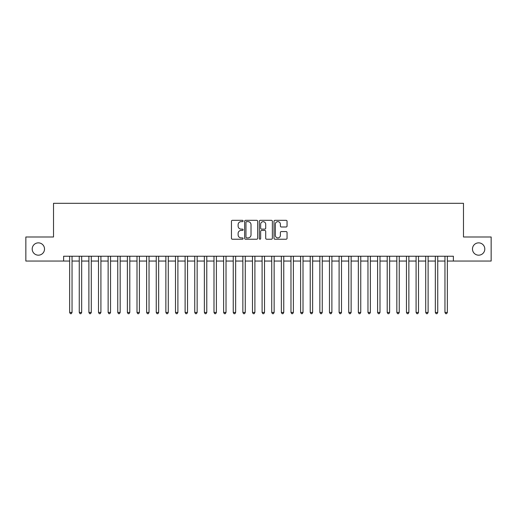 <?xml version="1.0" encoding="UTF-8"?>
<svg xmlns="http://www.w3.org/2000/svg" width="517" height="517" viewBox="0 0 517 517"><rect width="100%" height="100%" fill="white"/><g stroke="black" fill="none" stroke-linecap="round" stroke-linejoin="round"><path stroke-width="0.78" d="M243.1 220.992A0.659 0.659 0 0 0 242.441 220.326L232.404 220.326A0.944 0.944 0 0 0 231.461 221.27L231.461 238.272A0.944 0.944 0 0 0 232.404 239.222L242.441 239.222A0.659 0.659 0 0 0 243.1 238.557A0.659 0.659 0 0 0 242.441 237.898L241.142 237.898A3.024 3.024 0 0 1 238.117 234.873L238.117 233.458A3.024 3.024 0 0 1 241.142 230.433L242.441 230.433A0.659 0.659 0 0 0 243.1 229.774A0.659 0.659 0 0 0 242.441 229.115L241.142 229.115A3.024 3.024 0 0 1 238.117 226.091L238.117 224.675A3.024 3.024 0 0 1 241.142 221.651L242.441 221.651A0.659 0.659 0 0 0 243.1 220.992M472.48 249.02A6.159 6.159 0 0 0 478.639 255.178A6.159 6.159 0 0 0 484.797 249.02A6.159 6.159 0 0 0 478.639 242.861A6.159 6.159 0 0 0 472.48 249.02M32.203 249.02A6.159 6.159 0 0 0 38.361 255.178A6.159 6.159 0 0 0 44.52 249.02A6.159 6.159 0 0 0 38.361 242.861A6.159 6.159 0 0 0 32.203 249.02M286.108 226.989A0.944 0.944 0 0 0 287.051 226.045L287.051 221.27A0.944 0.944 0 0 0 286.108 220.326L274.96 220.326A0.944 0.944 0 0 0 274.016 221.27L274.016 238.272A0.944 0.944 0 0 0 274.96 239.222L286.108 239.222A0.944 0.944 0 0 0 287.051 238.272L287.051 232.514A0.944 0.944 0 0 0 286.108 231.571L281.338 231.571A0.944 0.944 0 0 0 280.388 232.514L280.388 235.371A2.527 2.527 0 0 1 277.862 237.898A2.527 2.527 0 0 1 275.335 235.371L275.335 224.178A2.527 2.527 0 0 1 277.862 221.651A2.527 2.527 0 0 1 280.388 224.178L280.388 226.045A0.944 0.944 0 0 0 281.338 226.989L286.108 226.989M63.623 261.053L25.85 261.053L25.85 236.993L53.516 236.993L53.516 203.31L463.484 203.31L463.484 236.993L491.15 236.993L491.15 261.053L453.377 261.053L453.377 256.238L63.623 256.238L63.623 261.053L69.64 261.053M257.673 221.27A0.944 0.944 0 0 0 256.729 220.326L245.581 220.326A0.944 0.944 0 0 0 244.638 221.27L244.638 238.272A0.944 0.944 0 0 0 245.581 239.222L256.729 239.222A0.944 0.944 0 0 0 257.673 238.272L257.673 221.27M260.271 220.326L271.419 220.326A0.944 0.944 0 0 1 272.362 221.27L272.362 238.272A0.944 0.944 0 0 1 271.419 239.222L266.649 239.222A0.944 0.944 0 0 1 265.706 238.272L265.706 231.377A0.944 0.944 0 0 0 264.756 230.433L261.596 230.433A0.944 0.944 0 0 0 260.652 231.377L260.652 238.557A0.659 0.659 0 0 1 259.986 239.222A0.659 0.659 0 0 1 259.327 238.557L259.327 221.27A0.944 0.944 0 0 1 260.271 220.326M72.044 261.053L79.263 261.053M81.667 261.053L88.885 261.053M91.289 261.053L98.508 261.053M100.912 261.053L108.131 261.053M110.535 261.053L117.753 261.053M120.164 261.053L127.376 261.053M129.786 261.053L137.005 261.053M139.409 261.053L146.628 261.053M149.032 261.053L156.25 261.053M158.654 261.053L165.873 261.053M168.277 261.053L175.496 261.053M177.9 261.053L185.118 261.053M187.529 261.053L194.741 261.053M197.151 261.053L204.37 261.053M206.774 261.053L213.993 261.053M216.397 261.053L223.615 261.053M226.019 261.053L233.238 261.053M235.642 261.053L242.861 261.053M245.265 261.053L252.483 261.053M254.894 261.053L262.106 261.053M264.517 261.053L271.735 261.053M274.139 261.053L281.358 261.053M283.762 261.053L290.981 261.053M293.385 261.053L300.603 261.053M303.007 261.053L310.226 261.053M312.63 261.053L319.849 261.053M322.259 261.053L329.471 261.053M331.882 261.053L339.1 261.053M341.504 261.053L348.723 261.053M351.127 261.053L358.346 261.053M360.75 261.053L367.968 261.053M370.372 261.053L377.591 261.053M379.995 261.053L387.214 261.053M389.624 261.053L396.836 261.053M399.247 261.053L406.465 261.053M408.869 261.053L416.088 261.053M418.492 261.053L425.711 261.053M428.115 261.053L435.333 261.053M437.737 261.053L444.956 261.053M447.36 261.053L453.377 261.053M246.622 221.651A0.659 0.659 0 0 0 245.963 222.31L245.963 237.238A0.659 0.659 0 0 0 246.622 237.898L247.992 237.898A3.024 3.024 0 0 0 251.016 234.873L251.016 224.675A3.024 3.024 0 0 0 247.992 221.651L246.622 221.651M265.706 224.223A2.527 2.527 0 0 0 263.179 221.696A2.527 2.527 0 0 0 260.652 224.223L260.652 228.165A0.944 0.944 0 0 0 261.596 229.115L264.756 229.115A0.944 0.944 0 0 0 265.706 228.165L265.706 224.223M72.044 256.238L72.044 312.442L69.64 312.442L69.64 256.238M72.044 312.442L71.32 313.69L70.357 313.69L69.64 312.442M81.667 256.238L81.667 312.442L79.263 312.442L79.263 256.238M81.667 312.442L80.943 313.69L79.98 313.69L79.263 312.442M91.289 256.238L91.289 312.442L88.885 312.442L88.885 256.238M91.289 312.442L90.565 313.69L89.609 313.69L88.885 312.442M100.912 256.238L100.912 312.442L98.508 312.442L98.508 256.238M100.912 312.442L100.195 313.69L99.232 313.69L98.508 312.442M110.535 256.238L110.535 312.442L108.131 312.442L108.131 256.238M110.535 312.442L109.817 313.69L108.854 313.69L108.131 312.442M120.164 256.238L120.164 312.442L117.753 312.442L117.753 256.238M120.164 312.442L119.44 313.69L118.477 313.69L117.753 312.442M129.786 256.238L129.786 312.442L127.376 312.442L127.376 256.238M129.786 312.442L129.063 313.69L128.1 313.69L127.376 312.442M139.409 256.238L139.409 312.442L137.005 312.442L137.005 256.238M139.409 312.442L138.685 313.69L137.722 313.69L137.005 312.442M149.032 256.238L149.032 312.442L146.628 312.442L146.628 256.238M149.032 312.442L148.308 313.69L147.345 313.69L146.628 312.442M158.654 256.238L158.654 312.442L156.25 312.442L156.25 256.238M158.654 312.442L157.931 313.69L156.974 313.69L156.25 312.442M168.277 256.238L168.277 312.442L165.873 312.442L165.873 256.238M168.277 312.442L167.56 313.69L166.597 313.69L165.873 312.442M177.9 256.238L177.9 312.442L175.496 312.442L175.496 256.238M177.9 312.442L177.182 313.69L176.219 313.69L175.496 312.442M187.529 256.238L187.529 312.442L185.118 312.442L185.118 256.238M187.529 312.442L186.805 313.69L185.842 313.69L185.118 312.442M197.151 256.238L197.151 312.442L194.741 312.442L194.741 256.238M197.151 312.442L196.428 313.69L195.465 313.69L194.741 312.442M206.774 256.238L206.774 312.442L204.37 312.442L204.37 256.238M206.774 312.442L206.05 313.69L205.087 313.69L204.37 312.442M216.397 256.238L216.397 312.442L213.993 312.442L213.993 256.238M216.397 312.442L215.673 313.69L214.71 313.69L213.993 312.442M226.019 256.238L226.019 312.442L223.615 312.442L223.615 256.238M226.019 312.442L225.296 313.69L224.339 313.69L223.615 312.442M235.642 256.238L235.642 312.442L233.238 312.442L233.238 256.238M235.642 312.442L234.925 313.69L233.962 313.69L233.238 312.442M245.265 256.238L245.265 312.442L242.861 312.442L242.861 256.238M245.265 312.442L244.547 313.69L243.585 313.69L242.861 312.442M254.894 256.238L254.894 312.442L252.483 312.442L252.483 256.238M254.894 312.442L254.17 313.69L253.207 313.69L252.483 312.442M264.517 256.238L264.517 312.442L262.106 312.442L262.106 256.238M264.517 312.442L263.793 313.69L262.83 313.69L262.106 312.442M274.139 256.238L274.139 312.442L271.735 312.442L271.735 256.238M274.139 312.442L273.415 313.69L272.453 313.69L271.735 312.442M283.762 256.238L283.762 312.442L281.358 312.442L281.358 256.238M283.762 312.442L283.038 313.69L282.075 313.69L281.358 312.442M293.385 256.238L293.385 312.442L290.981 312.442L290.981 256.238M293.385 312.442L292.661 313.69L291.704 313.69L290.981 312.442M303.007 256.238L303.007 312.442L300.603 312.442L300.603 256.238M303.007 312.442L302.29 313.69L301.327 313.69L300.603 312.442M312.63 256.238L312.63 312.442L310.226 312.442L310.226 256.238M312.63 312.442L311.913 313.69L310.95 313.69L310.226 312.442M322.259 256.238L322.259 312.442L319.849 312.442L319.849 256.238M322.259 312.442L321.535 313.69L320.572 313.69L319.849 312.442M331.882 256.238L331.882 312.442L329.471 312.442L329.471 256.238M331.882 312.442L331.158 313.69L330.195 313.69L329.471 312.442M341.504 256.238L341.504 312.442L339.1 312.442L339.1 256.238M341.504 312.442L340.781 313.69L339.818 313.69L339.1 312.442M351.127 256.238L351.127 312.442L348.723 312.442L348.723 256.238M351.127 312.442L350.403 313.69L349.44 313.69L348.723 312.442M360.75 256.238L360.75 312.442L358.346 312.442L358.346 256.238M360.75 312.442L360.026 313.69L359.069 313.69L358.346 312.442M370.372 256.238L370.372 312.442L367.968 312.442L367.968 256.238M370.372 312.442L369.655 313.69L368.692 313.69L367.968 312.442M379.995 256.238L379.995 312.442L377.591 312.442L377.591 256.238M379.995 312.442L379.278 313.69L378.315 313.69L377.591 312.442M389.624 256.238L389.624 312.442L387.214 312.442L387.214 256.238M389.624 312.442L388.9 313.69L387.937 313.69L387.214 312.442M399.247 256.238L399.247 312.442L396.836 312.442L396.836 256.238M399.247 312.442L398.523 313.69L397.56 313.69L396.836 312.442M408.869 256.238L408.869 312.442L406.465 312.442L406.465 256.238M408.869 312.442L408.146 313.69L407.183 313.69L406.465 312.442M418.492 256.238L418.492 312.442L416.088 312.442L416.088 256.238M418.492 312.442L417.768 313.69L416.805 313.69L416.088 312.442M428.115 256.238L428.115 312.442L425.711 312.442L425.711 256.238M428.115 312.442L427.391 313.69L426.435 313.69L425.711 312.442M437.737 256.238L437.737 312.442L435.333 312.442L435.333 256.238M437.737 312.442L437.02 313.69L436.057 313.69L435.333 312.442M447.36 256.238L447.36 312.442L444.956 312.442L444.956 256.238M447.36 312.442L446.643 313.69L445.68 313.69L444.956 312.442"/></g></svg>
